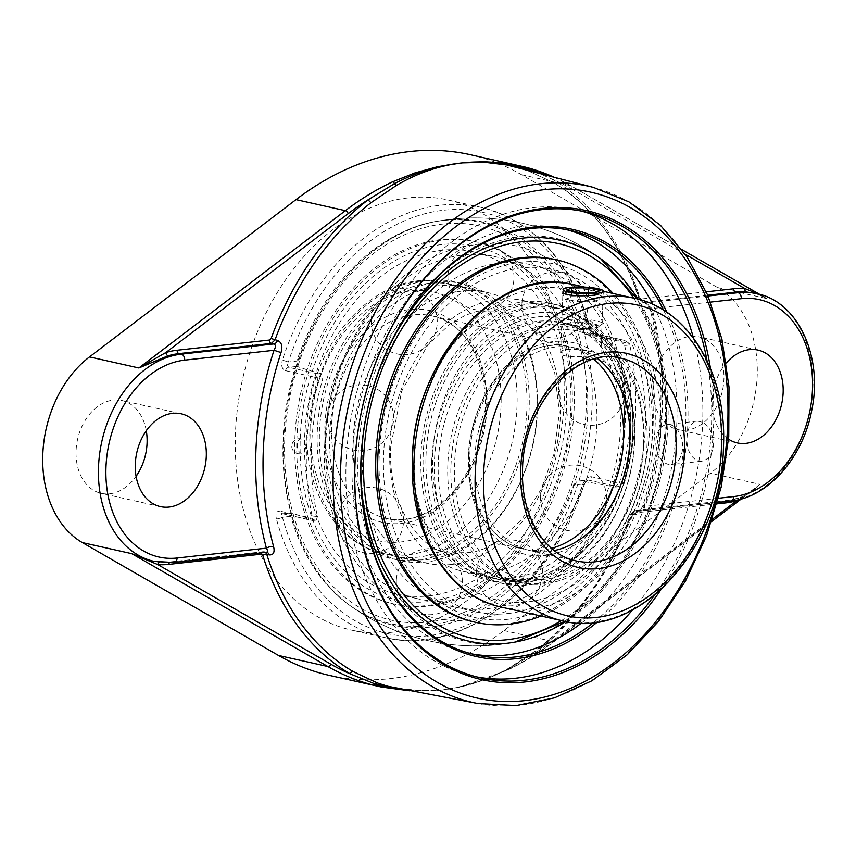 <?xml version="1.0" encoding="UTF-8"?>
<svg xmlns="http://www.w3.org/2000/svg" width="856" height="856" viewBox="0 0 856 856"><rect width="100%" height="100%" fill="white"/><g stroke="black" fill="none" stroke-linecap="round" stroke-linejoin="round"><path stroke-width="0.64" stroke-dasharray="4.28 3.21" d="M663.635 310.214A217.445 159.28 -77.4 0 1 593.7 622.398M597.584 621.873A218.933 160.372 102.6 0 0 666.92 312.344M632.509 609.996A238.792 174.924 102.6 0 0 702.637 423.26A238.792 174.924 102.6 0 0 693.435 337.981M580.989 211.004A238.792 174.924 102.6 0 0 576.57 209.923A238.792 174.924 102.6 0 0 346.102 462.625A238.792 174.924 102.6 0 0 472.17 675.962A238.792 174.924 102.6 0 0 476.632 676.871M581.492 623.029A217.445 159.28 102.6 0 0 652.861 304.436M566.447 229.633A217.445 159.28 102.6 0 0 562.028 228.552A217.445 159.28 102.6 0 0 522.727 226.455A217.445 159.28 102.6 0 0 354.405 432.216A217.445 159.28 102.6 0 0 466.969 652.914A217.445 159.28 102.6 0 0 471.431 653.823M706.992 360.526A238.792 174.924 -77.4 0 1 711.518 425.25A238.792 174.924 -77.4 0 1 654.38 595.391M660.779 589.88A240.279 176.015 102.6 0 0 713.615 425.346A240.279 176.015 102.6 0 0 710.427 368.23M329.646 675.448A333.273 244.142 102.6 0 0 503.991 630.551L710.491 473.24A105.684 77.415 102.6 0 0 757.196 375.645A105.684 77.415 102.6 0 0 717.628 287.573L521.507 174.72A333.273 244.142 102.6 0 0 470.361 154.711M528.045 170.815A2.975 1.937 109.4 0 1 527.949 170.793L515.868 167.081L528.045 170.815L553.276 182.446A267.393 195.885 -77.4 0 1 639.721 299.654L643.252 302.35A2.975 1.958 83.7 0 1 641.39 298.979L639.871 297.802A270.368 198.057 102.6 0 0 552.462 179.289A2.975 1.969 -59.9 0 0 552.944 182.307A2.975 1.969 -59.9 0 0 553.276 182.446M718.505 498.235L644.408 506.42L642.899 505.554L644.247 505.671C641.861 511.835 638.373 514.82 633.782 514.649A5.286 3.959 -76.8 0 1 637.592 511.182L641.091 510.048L644.408 506.42A272.336 199.491 102.6 0 0 652.015 308.545L645.595 302.896A5.286 3.959 -76.8 0 1 644.589 302.842A5.286 3.959 -76.8 0 1 642.021 300.189L639.721 299.654A2.975 1.252 162.7 0 1 639.004 299.129L642.257 302.296L643.252 302.35L707.762 295.234M759.625 294.336L764.001 296.85L754.072 293.03L757.806 294.057L766.976 298.626L758.994 294.164M521.507 174.72L570.856 185.773A2.975 1.969 119.9 0 1 571.23 185.923A2.975 1.969 119.9 0 1 571.722 188.941A330.298 241.959 -77.4 0 0 552.462 179.289L538.028 172.891M441.225 690.161L440.038 690.278A2.975 1.862 84.8 0 1 439.995 690.268L442.317 690.011A2.975 2.065 -97.5 0 0 442.37 690.022L441.225 690.161M409.414 690.76L439.995 690.268M442.317 690.011L463.064 686.063L484.4 679.525L506.174 670.43A333.273 244.142 102.6 0 0 553.34 641.604A2.975 1.53 -127.3 0 0 554.239 641.465A2.975 1.53 -127.3 0 0 554.41 639.55A330.298 241.959 -77.4 0 1 534.24 653.545A270.368 198.057 102.6 0 0 631.535 514.649L633.162 513.119A2.975 1.958 83.7 0 1 634.81 510.604L634.81 510.604A2.975 1.958 83.7 0 1 635.248 510.636L631.482 514.103A267.393 195.885 -77.4 0 1 535.257 651.491A2.975 1.519 -127.5 0 0 534.401 651.63L534.401 651.63A2.975 1.519 -127.5 0 0 534.24 653.545L507.651 669.413A2.975 1.755 64.8 0 1 506.955 670.355A2.975 1.755 64.8 0 1 506.174 670.43M407.467 690.396L428.781 691.027L440.038 690.278L418.595 691.006L398.746 688.77L429.808 690.985L409.553 690.792M738.621 499.669L748.754 493.238L759.839 484.293C754.072 490.841 746.956 495.496 738.493 498.245A2.975 1.873 -106.3 0 0 737.861 498.256L737.861 498.256A2.975 1.873 -106.3 0 0 736.716 500.086M725.813 501.573A2.975 1.958 83.7 0 1 727.172 500.407L737.861 498.256C740.076 498.599 753.858 490.146 751.375 491.301L741.285 498.973M508.935 668.461C487.021 680.242 464.84 687.432 442.37 690.022L458.666 687.229L474.984 682.853L491.312 676.893L507.651 669.413A2.975 1.605 61.8 0 1 508.197 668.536L508.197 668.536A2.975 1.605 61.8 0 1 508.935 668.461L535.257 651.491M265.553 552.388L263.348 551.692A2.975 1.958 -96.3 0 0 262.91 551.671L262.91 551.671A2.975 1.958 -96.3 0 0 261.562 552.826M264.269 551.735L170.558 561.868A2.975 1.958 -96.3 0 0 169.306 562.82M160.179 562.103L159.986 562.071A2.975 2.012 94.2 0 1 159.986 562.071A2.975 2.012 94.2 0 1 160.179 562.103A105.684 77.415 -77.4 0 0 170.997 561.889A2.975 1.958 -96.3 0 0 170.558 561.868L159.976 562.071A2.975 2.012 94.2 0 0 159.109 562.285M633.782 514.649L630.712 514.071C609.033 572.536 576.933 618.396 534.401 651.63L508.197 668.536C492.403 677.01 476.503 683.109 460.475 686.822L506.955 670.355C523.251 662.694 539.013 653.064 554.239 641.465L711.625 521.572M642.021 300.189C646.537 301.922 649.758 305.742 651.694 311.638A267.051 195.628 -77.4 0 1 644.247 505.671M710.544 302.093L652.015 308.545A5.286 2.097 -15.2 0 0 650.421 310.717L650.421 310.717A5.286 2.097 -15.2 0 0 651.694 311.638M728.563 439.192A47.551 34.828 -77.4 0 1 712.149 400.426A47.551 34.828 -77.4 0 1 726.402 362.912M266.569 552.27L265.831 552.227A5.286 3.777 -77.9 0 1 266.687 552.259M580.261 329.785L588.628 328.865L593.861 333.647A4.462 3.264 -77.4 0 1 594.674 333.69L594.674 333.69A4.462 3.264 -77.4 0 1 596.9 336.269L629.31 343.534L625.008 340.485L593.861 333.647L585.376 334.589L580.261 329.785A205.558 150.581 102.6 0 0 432.515 222.175A205.558 150.581 102.6 0 0 296.775 361.082L297.235 366.4L288.75 367.331L287.381 365.437L288.397 362.013L282.394 360.087A220.409 161.463 -77.4 0 1 480.751 207.291A220.409 161.463 -77.4 0 1 588.832 326.254A4.462 1.766 165 0 1 589.977 327.046L589.977 327.046A4.462 1.766 165 0 1 588.628 328.865A215.958 158.2 102.6 0 0 443.708 210.234A215.958 158.2 102.6 0 0 288.397 362.013L296.775 361.082M588.832 326.254C590.405 331.443 593.09 334.782 596.9 336.269M285.487 370.659A4.462 3.264 -77.4 0 1 288.75 367.331L318.357 373.965L317.897 377.913L285.487 370.659C281.966 369.15 280.939 365.63 282.394 360.087M317.897 377.913L317.64 379.411A220.409 161.463 -77.4 0 0 312.354 517.056L312.654 520.512L283.122 513.76A4.462 3.264 -77.4 0 1 282.32 513.718L282.32 513.718A4.462 3.264 -77.4 0 1 280.094 511.139L312.504 518.404M318.357 373.965L321.321 373.644L322.787 378.844L317.64 379.411M623.917 484.015L591.507 476.76A4.462 3.264 -77.4 0 1 588.243 480.077L617.85 486.711L623.917 484.015L624.495 482.591A220.409 161.463 -77.4 0 0 629.781 344.947L629.31 343.534M629.781 344.947L624.645 345.514L620.525 340.602L623.478 340.281M321.321 373.644A200.657 33.277 -177.8 0 1 297.235 366.4M312.354 517.056L317.49 516.489A213.893 156.691 -77.4 0 1 311.391 448.63A213.893 156.691 -77.4 0 1 322.787 378.844M317.49 516.489L316.281 520.116L312.74 520.395M591.507 476.76C587.655 476.61 584.734 479.253 582.743 484.667A220.409 161.463 -77.4 0 1 424.234 639.582A220.409 161.463 -77.4 0 1 384.398 637.463A220.409 161.463 -77.4 0 1 276.317 518.501A4.462 1.766 -15 0 0 282.437 517.227C281.175 514.82 281.41 513.664 283.122 513.76L291.607 512.83A200.657 33.277 2.2 0 0 315.693 520.074M574.301 484.999L576.505 481.971L578.089 481.158L588.243 480.077L582.668 484.079L574.301 484.999A205.558 150.581 102.6 0 1 347.108 603.427A205.558 150.581 102.6 0 1 290.805 516.296L291.607 512.83L283.122 513.76M617.85 486.711L614.897 487.032A200.657 33.277 2.2 0 0 579.758 481.019M614.897 487.032L619.348 483.159L624.495 482.591M624.645 345.514A213.893 156.691 -77.4 0 1 619.348 483.159M585.376 334.589A200.657 33.277 -177.8 0 1 620.525 340.602M387.789 349.184A205.558 150.581 102.6 0 0 361.039 457.671A205.558 150.581 102.6 0 0 360.847 469.473M565.859 621.499A205.558 150.581 102.6 0 0 638.062 299.14M290.805 516.296L282.437 517.227A215.958 158.2 102.6 0 0 427.358 635.848A215.958 158.2 102.6 0 0 582.668 484.079L583.952 484.785L582.743 484.667M588.243 480.077L587.526 480.045L583.952 484.785C552.527 587.045 462.144 657.044 384.398 637.463L351.816 630.166A220.409 161.463 102.6 0 0 391.652 632.284A220.409 161.463 102.6 0 0 562.285 423.709A220.409 161.463 102.6 0 0 448.18 200.004A220.409 161.463 102.6 0 0 408.344 197.886A220.409 161.463 102.6 0 0 237.722 406.45A220.409 161.463 102.6 0 0 351.816 630.166M276.317 518.501C275.257 513.429 276.52 510.979 280.094 511.139M652.925 387.158A47.551 34.828 102.6 0 0 678.027 429.637A47.551 34.828 102.6 0 0 722.411 390.85A47.551 34.828 102.6 0 0 698.817 336.836A47.551 34.828 102.6 0 0 652.925 387.158M146.29 430.782A47.551 34.828 102.6 0 0 121.969 400.533A47.551 34.828 102.6 0 0 76.077 450.845A47.551 34.828 102.6 0 0 101.179 493.324A47.551 34.828 102.6 0 0 136.083 476.343M521.572 580.368A138.897 101.746 102.6 0 0 629.096 448.929A138.897 101.746 102.6 0 0 557.192 307.957A138.897 101.746 102.6 0 0 532.09 306.619A138.897 101.746 102.6 0 0 424.576 438.058A138.897 101.746 102.6 0 0 496.469 579.03A138.897 101.746 102.6 0 0 521.572 580.368M532.207 303.645A141.914 103.961 102.6 0 0 422.35 437.94A141.914 103.961 102.6 0 0 495.817 581.973A141.914 103.961 102.6 0 0 521.465 583.343A141.914 103.961 102.6 0 0 631.321 449.047A141.914 103.961 102.6 0 0 557.855 305.014A141.914 103.961 102.6 0 0 532.207 303.645M511.374 578.078A138.897 101.746 102.6 0 0 618.888 446.65A138.897 101.746 102.6 0 0 546.995 305.678A138.897 101.746 102.6 0 0 521.893 304.34A138.897 101.746 102.6 0 0 414.368 435.768A138.897 101.746 102.6 0 0 486.272 576.741A138.897 101.746 102.6 0 0 511.374 578.078M507.64 619.295A181.204 132.744 102.6 0 0 649.779 425.796A181.204 132.744 102.6 0 0 521.358 262.171A181.204 132.744 102.6 0 0 379.219 455.67A181.204 132.744 102.6 0 0 507.64 619.295M473.903 621.938A185.699 136.029 102.6 0 0 507.469 623.724A185.699 136.029 102.6 0 0 651.213 447.998A185.699 136.029 102.6 0 0 555.084 259.529M540.949 615.988A185.699 136.029 102.6 0 0 649.244 470.918A185.699 136.029 102.6 0 0 613.185 293.501M412.432 462.401A141.914 103.961 102.6 0 0 487.481 580.111A141.914 103.961 102.6 0 0 513.129 581.47A141.914 103.961 102.6 0 0 622.986 447.185A141.914 103.961 102.6 0 0 549.52 303.142A141.914 103.961 102.6 0 0 523.872 301.783A141.914 103.961 102.6 0 0 431.424 377.592M325.355 483.126A138.897 101.746 -77.4 0 1 348.178 339.458A138.897 101.746 -77.4 0 1 453.562 284.748A138.897 101.746 -77.4 0 1 521.037 357.434A138.897 101.746 -77.4 0 1 498.224 501.102A138.897 101.746 -77.4 0 1 392.84 555.812A138.897 101.746 -77.4 0 1 325.355 483.126M523.166 356.075A141.914 103.961 -77.4 0 1 499.851 502.857A141.914 103.961 -77.4 0 1 392.176 558.765A141.914 103.961 -77.4 0 1 323.236 484.485A141.914 103.961 -77.4 0 1 346.541 337.703A141.914 103.961 -77.4 0 1 454.215 281.795A141.914 103.961 -77.4 0 1 523.166 356.075M335.563 485.406A138.897 101.746 -77.4 0 1 358.375 341.747A138.897 101.746 -77.4 0 1 463.759 287.028A138.897 101.746 -77.4 0 1 531.244 359.723A138.897 101.746 -77.4 0 1 508.421 503.382A138.897 101.746 -77.4 0 1 403.037 558.101A138.897 101.746 -77.4 0 1 335.563 485.406M307.893 505.029A181.204 132.744 -77.4 0 1 390.218 263.712A181.204 132.744 -77.4 0 1 563.184 341.052A181.204 132.744 -77.4 0 1 480.847 582.369A181.204 132.744 -77.4 0 1 307.893 505.029M304.725 507.062A185.699 136.029 -77.4 0 1 335.231 314.997A185.699 136.029 -77.4 0 1 476.129 241.841A185.699 136.029 -77.4 0 1 566.34 339.019A185.699 136.029 -77.4 0 1 535.835 531.095A185.699 136.029 -77.4 0 1 394.948 604.25A185.699 136.029 -77.4 0 1 304.725 507.062M564.339 338.569A185.699 136.029 -77.4 0 1 533.834 530.645A185.699 136.029 -77.4 0 1 392.936 603.801A185.699 136.029 -77.4 0 1 302.724 506.613A185.699 136.029 -77.4 0 1 333.219 314.548A185.699 136.029 -77.4 0 1 474.117 241.392A185.699 136.029 -77.4 0 1 564.339 338.569M531.501 357.936A141.914 103.961 -77.4 0 1 508.186 504.719A141.914 103.961 -77.4 0 1 400.512 560.627A141.914 103.961 -77.4 0 1 331.561 486.358A141.914 103.961 -77.4 0 1 354.876 339.575A141.914 103.961 -77.4 0 1 462.55 283.668A141.914 103.961 -77.4 0 1 531.501 357.936M568.555 319.609A20.159 3.338 -177.8 0 1 590.255 319.877A20.159 3.338 -177.8 0 1 602.089 323.386A20.159 3.338 -177.8 0 1 601.779 323.942A20.159 3.338 -177.8 0 1 595.337 325.612A20.159 3.338 -177.8 0 1 575.221 325.515A20.159 3.338 -177.8 0 1 562.071 322.412A20.159 3.338 -177.8 0 1 561.803 321.835A20.159 3.338 -177.8 0 1 568.555 319.609M570.417 322.99A17.184 2.846 2.2 0 0 564.885 325.366A17.184 2.846 2.2 0 0 581.727 328.394A17.184 2.846 2.2 0 0 598.74 326.671A17.184 2.846 2.2 0 0 590.212 323.365A17.184 2.846 2.2 0 0 570.417 322.99M594.246 301.74L599.639 299.236L588.243 296.679L571.444 296.636L566.051 299.129L577.458 301.687L594.246 301.74L594.578 292.955M599.981 290.452L599.639 299.236M588.382 292.934L588.243 296.679M571.648 291.522L571.444 296.636M566.394 290.345L566.051 299.129M577.789 292.902L577.458 301.687M643.937 442.937A131.343 96.214 102.6 0 0 574.59 325.59A131.343 96.214 102.6 0 0 447.827 464.594A131.343 96.214 102.6 0 0 517.174 581.93A131.343 96.214 102.6 0 0 643.937 442.937M643.552 444.029A126.624 92.758 -77.4 0 1 497.593 567.753A126.624 92.758 -77.4 0 1 505.896 351.623A126.624 92.758 -77.4 0 1 643.552 444.029M619.423 495.153A133.985 98.151 -77.4 0 0 537.771 312.772A133.985 98.151 -77.4 0 0 441.343 514.809A131.343 96.214 -77.4 0 1 434.409 461.587A131.343 96.214 -77.4 0 1 561.172 322.594A131.343 96.214 -77.4 0 1 630.519 439.93A131.343 96.214 -77.4 0 1 619.423 495.153L615.314 504.505L601.212 528.837L591.368 541.474L576.313 556.325L559.706 567.999L542.362 575.863L525.242 579.683L508.378 579.619L501.616 578.442L491.858 575.489L476.61 567.335L463.385 555.598L455.135 544.962L444.211 523.39L441.354 514.809M534.807 307.422A138.704 101.607 102.6 0 0 427.444 438.679A138.704 101.607 102.6 0 0 499.241 579.458A138.704 101.607 102.6 0 0 524.311 580.785A138.704 101.607 102.6 0 0 631.685 449.539A138.704 101.607 102.6 0 0 559.878 308.759A138.704 101.607 102.6 0 0 534.807 307.422M488.016 572.664A138.704 101.607 102.6 0 0 595.391 441.407A138.704 101.607 102.6 0 0 523.583 300.627A138.704 101.607 102.6 0 0 389.715 447.41A138.704 101.607 102.6 0 0 462.946 571.327A138.704 101.607 102.6 0 0 488.016 572.664M451.519 564.478A138.704 101.607 -77.4 0 1 426.449 563.152A138.704 101.607 -77.4 0 1 353.218 439.235A138.704 101.607 -77.4 0 1 487.085 292.452A138.704 101.607 -77.4 0 1 558.882 433.232A138.704 101.607 -77.4 0 1 451.519 564.478M305.528 447.207A7.137 4.141 85.3 0 1 302.949 452.899A7.137 4.141 85.3 0 1 297.214 444.97A7.137 4.141 85.3 0 1 301.644 439.053A7.137 4.141 85.3 0 1 301.826 439.107A7.137 4.141 85.3 0 1 305.528 447.207M428.899 595.851A175.362 128.453 102.6 0 0 564.639 429.905A175.362 128.453 102.6 0 0 473.86 251.921A175.362 128.453 102.6 0 0 442.178 250.241A175.362 128.453 102.6 0 0 306.427 416.177A175.362 128.453 102.6 0 0 397.205 594.16A175.362 128.453 102.6 0 0 428.899 595.851M325.847 442.252A175.362 128.453 102.6 0 0 418.434 598.922A175.362 128.453 102.6 0 0 450.128 600.602A175.362 128.453 102.6 0 0 585.879 434.666A175.362 128.453 102.6 0 0 495.1 256.682A175.362 128.453 102.6 0 0 325.847 442.252M283.668 440.583A206.531 151.287 -77.4 0 1 437.994 221.137L437.994 221.137A206.531 151.287 -77.4 0 1 445.666 220.046A206.531 151.287 -77.4 0 1 592.031 406.536A206.531 151.287 -77.4 0 1 506.902 592.363A206.531 151.287 -77.4 0 1 351.623 606.701L351.623 606.701A206.531 151.287 -77.4 0 1 283.668 440.583M507.865 613.538A175.362 128.453 102.6 0 0 643.605 447.592A175.362 128.453 102.6 0 0 552.826 269.608A175.362 128.453 102.6 0 0 521.133 267.928A175.362 128.453 102.6 0 0 385.393 433.864A175.362 128.453 102.6 0 0 476.171 611.847A175.362 128.453 102.6 0 0 507.865 613.538M358.001 457.232A206.531 151.287 102.6 0 0 512.038 642.631L512.038 642.631A206.531 151.287 102.6 0 0 659.816 473.282A206.531 151.287 102.6 0 0 598.408 257.078L598.408 257.078A206.531 151.287 102.6 0 0 519.999 236.695A206.531 151.287 102.6 0 0 358.001 457.232M362.356 450.427A175.362 128.453 -77.4 0 1 531.597 264.857A175.362 128.453 -77.4 0 1 622.376 442.841A175.362 128.453 -77.4 0 1 486.625 608.777A175.362 128.453 -77.4 0 1 454.932 607.097A175.362 128.453 -77.4 0 1 362.356 450.427M634.414 440.808A131.343 96.214 102.6 0 0 565.067 323.461A131.343 96.214 102.6 0 0 438.304 462.454A131.343 96.214 102.6 0 0 507.64 579.801A131.343 96.214 102.6 0 0 634.414 440.808M431.649 462.144A136.061 99.671 -77.4 0 1 588.468 329.207A136.061 99.671 -77.4 0 1 579.544 561.44A136.061 99.671 -77.4 0 1 431.649 462.144M647.072 443.643A131.343 96.214 -77.4 0 1 520.298 582.636A131.343 96.214 -77.4 0 1 450.962 465.29A131.343 96.214 -77.4 0 1 577.725 326.296A131.343 96.214 -77.4 0 1 647.072 443.643M597.306 358.343A103.79 76.034 102.6 0 0 575.061 347.932A103.79 76.034 102.6 0 0 474.887 457.767A103.79 76.034 102.6 0 0 529.693 550.494A103.79 76.034 102.6 0 0 554.239 550.568M468.232 457.457A108.509 79.49 -77.4 0 1 593.304 351.442A108.509 79.49 -77.4 0 1 586.189 536.648A108.509 79.49 -77.4 0 1 468.232 457.457A108.509 79.49 102.6 0 0 545.133 555.448A108.509 79.49 102.6 0 0 630.251 439.567A108.509 79.49 102.6 0 0 553.351 341.587A108.509 79.49 102.6 0 0 468.232 457.457M594.192 355.422L600.901 354.266L595.776 352.704C584.712 349.483 559.824 347.183 560.616 352.715C559.589 357.829 582.24 357.252 594.192 355.422M670.002 424.64A20.159 13.311 83.7 0 1 682.628 445.281A20.159 13.311 83.7 0 1 671.446 464.541A20.159 13.311 83.7 0 1 668.472 464.369A20.159 13.311 83.7 0 1 655.846 443.729A20.159 13.311 83.7 0 1 667.027 424.469A20.159 13.311 83.7 0 1 670.002 424.64M698.55 461.042L701.567 461.213C708.608 459.747 712.62 454.033 713.615 444.082C712.385 429.659 706.895 422.019 697.137 421.152C690.899 422.532 687.464 428.171 686.844 438.079C686.865 450.363 690.771 458.014 698.55 461.042M560.616 352.715L562.959 291.768C562.125 287.188 587.066 288.397 598.13 291.425L603.245 293.319L596.514 294.871M717.628 287.573L766.976 298.626L570.856 185.773A333.273 244.142 102.6 0 0 553.468 176.935M639.871 297.802A2.975 1.252 162.7 0 0 639.004 299.129L639.004 299.129C621.691 245.148 593.005 206.21 552.944 182.307L527.949 170.783A2.975 1.937 109.4 0 1 527.135 170.034M706.286 291.821L641.39 298.979M571.722 188.941L685.292 254.296M503.991 630.551L553.34 641.604L759.839 484.293L710.491 473.24M631.535 514.649L630.712 514.071L634.81 510.604L727.172 500.407A2.975 1.958 83.7 0 1 727.611 500.439L635.248 510.636L637.592 511.182L730.018 500.974A5.286 3.488 -96.3 0 0 730.799 501.017M633.162 513.119L717.007 503.863M738.493 498.245A105.684 77.415 -77.4 0 1 727.611 500.439L730.018 500.974A105.684 77.415 102.6 0 0 811.83 400.972A105.684 77.415 102.6 0 0 757.121 293.715M263.348 551.692L170.997 561.889L173.404 562.435L265.831 552.227L263.348 551.692M712.406 519.185L554.41 639.55M478.012 703.546A264.525 193.777 102.6 0 0 520.801 705.055A264.525 193.777 102.6 0 0 725.107 458.195A264.525 193.777 102.6 0 0 593.615 187.464M708.083 296.005L645.595 302.896L643.252 302.35M174.185 562.478A5.286 3.488 83.7 0 1 173.404 562.435A105.684 77.415 102.6 0 1 154.305 561.418M418.691 281.41A138.704 101.607 -77.4 0 1 443.761 282.748A138.704 101.607 -77.4 0 1 515.569 423.527A138.704 101.607 -77.4 0 1 408.194 554.774A138.704 101.607 -77.4 0 1 383.124 553.447A138.704 101.607 -77.4 0 1 309.893 429.53A138.704 101.607 -77.4 0 1 418.691 281.41M551.489 548.332A103.79 76.034 -77.4 0 1 542.18 550.087A103.79 76.034 -77.4 0 1 523.423 549.092A103.79 76.034 -77.4 0 1 468.617 456.366A103.79 76.034 -77.4 0 1 550.034 345.535A103.79 76.034 -77.4 0 1 568.791 346.53A103.79 76.034 -77.4 0 1 593.861 359.199M405.123 519.389A103.79 76.034 102.6 0 0 485.47 421.173A103.79 76.034 102.6 0 0 431.745 315.832A103.79 76.034 102.6 0 0 412.988 314.837A103.79 76.034 102.6 0 0 331.572 425.667A103.79 76.034 102.6 0 0 386.366 518.394A103.79 76.034 102.6 0 0 405.123 519.389M324.916 425.357A108.509 79.49 -77.4 0 1 410.035 309.476A108.509 79.49 -77.4 0 1 486.936 407.467A108.509 79.49 -77.4 0 1 401.817 523.337A108.509 79.49 -77.4 0 1 324.916 425.357M310.824 426.909A127.383 93.315 102.6 0 0 401.1 541.934A127.383 93.315 102.6 0 0 501.017 405.915A127.383 93.315 102.6 0 0 410.741 290.88A127.383 93.315 102.6 0 0 310.824 426.909M284.748 439.695A201.973 147.96 102.6 0 0 427.893 622.077A201.973 147.96 102.6 0 0 586.317 406.397A201.973 147.96 102.6 0 0 443.183 224.015A201.973 147.96 102.6 0 0 284.748 439.695M633.643 298.091A201.973 147.96 -77.4 0 1 561.408 620.568M414.529 458.11A159.291 116.694 102.6 0 0 587.687 574.355A159.291 116.694 102.6 0 0 598.13 302.468A159.291 116.694 102.6 0 0 414.529 458.11M529.693 550.494L575.906 560.851A103.79 76.034 -77.4 0 1 524.407 442.948A103.79 76.034 -77.4 0 1 621.285 358.29L575.061 347.932M573.52 284.62A165.24 121.049 -77.4 0 1 660.757 432.237A165.24 121.049 -77.4 0 1 501.284 607.107M562.478 620.814A165.24 121.049 102.6 0 0 721.95 445.955A165.24 121.049 102.6 0 0 634.713 298.327M466.969 652.914L475.85 654.904M562.028 228.552L570.909 230.542M585.451 211.914L576.57 209.923M481.061 677.952L472.17 675.962M681.932 249.62L571.23 185.923L553.629 176.978M717.371 502.504L638.416 511.225C640.16 510.476 641.658 508.592 642.899 505.554C664.17 438.454 666.685 373.505 650.421 310.717C649.019 306.769 647.082 304.148 644.589 302.842L642.257 302.296M264.258 551.735L266.74 552.27M448.18 200.004L480.751 207.291C534.561 221.447 570.973 261.369 589.977 327.046C591.774 331.283 593.347 333.498 594.674 333.69L625.008 340.485M347.108 603.427A213.979 213.979 0 0 0 517.516 641.593M602.924 260.352A213.979 213.979 0 0 0 432.515 222.175M282.523 513.718L312.654 520.512L316.281 520.116M578.849 481.008L587.526 480.045M619.241 486.668L615.625 487.064M758.042 350.104L698.817 336.836M737.251 442.905L678.027 429.637M181.194 413.79L121.969 400.533M160.404 506.591L101.179 493.324M486.272 576.741L496.469 579.03M546.995 305.678L557.192 307.957M487.481 580.111L495.817 581.973M549.52 303.142L557.855 305.014M558.497 390.999A33.031 33.031 0 0 0 606.904 421.484A33.031 33.031 0 0 0 609.098 364.324A33.031 33.031 0 0 0 558.497 390.999M476.525 571.605A33.031 33.031 0 0 0 524.931 602.089A33.031 33.031 0 0 0 527.125 544.93A33.031 33.031 0 0 0 476.525 571.605M337.521 519.196A33.031 33.031 0 0 0 385.917 549.68A33.031 33.031 0 0 0 388.121 492.521A33.031 33.031 0 0 0 337.521 519.196M371.215 320.401A33.031 33.031 0 0 0 419.622 350.885A33.031 33.031 0 0 0 421.815 293.715A33.031 33.031 0 0 0 371.215 320.401M447.956 275.878A33.031 33.031 0 0 0 496.362 306.362A33.031 33.031 0 0 0 498.556 249.192A33.031 33.031 0 0 0 447.956 275.878M327.591 416.498A33.031 33.031 0 0 0 375.998 446.982A33.031 33.031 0 0 0 378.192 389.812A33.031 33.031 0 0 0 327.591 416.498M396.328 580.454A33.031 33.031 0 0 0 444.735 610.938A33.031 33.031 0 0 0 446.928 553.779A33.031 33.031 0 0 0 396.328 580.454M540.564 496.78A33.031 33.031 0 0 0 588.971 527.264A33.031 33.031 0 0 0 591.164 470.105A33.031 33.031 0 0 0 540.564 496.78M521.925 303.762A33.031 33.031 0 0 0 570.331 334.236A33.031 33.031 0 0 0 572.525 277.077A33.031 33.031 0 0 0 521.925 303.762M463.759 287.028L453.562 284.748M403.037 558.101L392.84 555.812M476.129 241.841L474.117 241.392M394.948 604.25L392.936 603.801M462.55 283.668L454.215 281.795M400.512 560.627L392.176 558.765M598.74 326.671L601.779 323.942M564.885 325.366L562.071 322.412M602.089 323.386L603.32 291.168M561.803 321.835L563.045 289.628M574.59 325.59L561.172 322.594M517.174 581.93L501.616 578.453M462.946 571.327L499.241 579.458M523.583 300.627L559.878 308.759M390.785 446.094C387.147 506.399 421.848 550.643 447.913 552.89L472.598 552.569L484.047 548.782L500.396 539.483L522.021 519.1L541.249 489.151L554.153 453.573L559.364 412.175L554.763 373.173L543.635 344.968L533.32 330.309L524.214 321.631L502.119 310.878L477.552 311.177L465.611 315.147L450.031 324.007L427.936 344.765L401.71 391.128L390.785 446.094M487.085 292.452L443.761 282.748C378.352 265.756 308.085 344.123 307.036 428.161C303.891 488.53 335.809 543.678 383.124 553.447L426.449 563.152M469.816 456.933C467.472 503.071 491.451 542.875 523.423 549.092L386.366 518.394C417.386 526.226 455.285 501.595 473.218 460.079C501.563 401.122 477.766 323.204 431.745 315.832L568.791 346.53C524.642 333.819 470.511 392.251 469.816 456.933M301.826 439.107A7.543 7.543 0 0 0 295.374 452.653A7.543 7.543 0 0 0 302.949 452.899M397.205 594.16L418.434 598.922M473.86 251.921L495.1 256.682M600.687 258.726L598.408 257.078A213.979 213.979 0 0 0 437.994 221.137C357.359 232.982 285.38 335.755 283.165 440.209C280.04 510.155 306.705 575.66 351.623 606.701A213.979 213.979 0 0 0 512.038 642.631L514.809 642.118M564.864 621.317L597.007 594.738L624.538 559.942L646.023 518.768L660.34 473.411L666.749 426.277L664.877 379.861L654.829 336.643L637.078 298.894M454.932 607.097L476.171 611.847M531.597 264.857L552.826 269.608M324.777 443.558C327.11 349.013 392.187 255.751 472.405 244.955C558.347 229.75 630.84 316.784 625.351 416.99C624.356 513.076 558.058 608.937 476.332 619.006C388.282 633.312 317.544 542.19 324.777 443.558M507.64 579.801L520.298 582.636M565.067 323.461L577.725 326.296M697.137 421.152L667.027 424.469M701.567 461.213L671.446 464.541M603.32 291.297L584.68 287.124M600.901 354.266L603.245 293.319"/><path stroke-width="1.28" d="M593.7 622.398A217.445 159.28 -77.4 0 1 515.152 656.991A217.445 159.28 -77.4 0 1 475.85 654.904A217.445 159.28 -77.4 0 1 363.286 434.206A217.445 159.28 -77.4 0 1 531.608 228.445A217.445 159.28 -77.4 0 1 570.909 230.542A217.445 159.28 -77.4 0 1 663.635 310.214M666.92 312.344A218.933 160.372 102.6 0 0 532.657 227.204A218.933 160.372 102.6 0 0 364.196 515.28A218.933 160.372 102.6 0 0 597.584 621.873M693.435 337.981A238.792 174.924 102.6 0 0 580.989 211.004M476.632 676.871A238.792 174.924 102.6 0 0 632.509 609.996M471.431 653.823A217.445 159.28 102.6 0 0 506.271 655A217.445 159.28 102.6 0 0 581.492 623.029M652.861 304.436A217.445 159.28 102.6 0 0 566.447 229.633M654.38 595.391A238.792 174.924 -77.4 0 1 481.061 677.952A238.792 174.924 -77.4 0 1 354.983 464.615A238.792 174.924 -77.4 0 1 585.451 211.914A238.792 174.924 -77.4 0 1 706.992 360.526M710.427 368.23A240.279 176.015 102.6 0 0 465.792 239.562A240.279 176.015 102.6 0 0 384.633 601.907A240.279 176.015 102.6 0 0 660.779 589.88M371.247 202.54L396.553 185.335C417.204 173.276 438.454 165.871 460.282 163.143L462.615 162.886A2.975 2.065 -96.8 0 0 462.572 162.875L460.239 163.132A2.975 1.851 84.1 0 1 460.282 163.143L437.748 166.685L414.967 172.901L392.53 181.846A333.273 244.142 102.6 0 0 345.364 210.672A2.975 1.53 52.7 0 1 348.242 213.615A330.298 241.959 -77.4 0 1 368.412 199.609A270.368 198.057 102.6 0 0 271.117 338.516L269.49 340.046A2.975 1.958 -96.3 0 0 271.352 343.416L275.022 339.918A267.393 195.885 -77.4 0 1 371.247 202.54A2.975 1.519 52.5 0 1 368.412 199.609L394.498 183.633A2.975 1.755 -115.2 0 0 392.53 181.846M553.468 176.935A333.273 244.142 102.6 0 0 525.509 167.166A2.975 2.022 104.5 0 1 525.552 167.177L504.238 163.036L483.201 161.666L462.572 162.875M553.629 176.978L525.552 167.177L470.361 154.711A333.273 244.142 102.6 0 0 296.005 199.619L89.506 356.92A105.684 77.415 102.6 0 0 42.8 454.525A105.684 77.415 102.6 0 0 82.379 542.597L278.5 655.45A333.273 244.142 102.6 0 0 329.646 675.448L381.487 687.047L409.414 690.76M525.552 167.177A2.975 2.022 104.5 0 1 526.868 169.017C505.746 162.576 484.336 160.532 462.615 162.886L484.828 162.33L506.699 164.973L593.615 187.464A264.525 193.777 102.6 0 0 540.832 183.719A264.525 193.777 102.6 0 0 335.616 437.491A264.525 193.777 102.6 0 0 478.012 703.546L516.05 705.59L554.549 697.854L592.074 680.681L627.234 654.754L658.778 621.071L685.56 580.871L706.628 535.631L721.201 487.032L728.756 436.86L729.002 386.966L721.918 339.179L707.762 295.256L687.026 256.811L660.415 225.267L628.893 201.845L593.615 187.464M168.108 355.796A2.975 1.873 73.7 0 1 165.936 352.49L138.865 367.984L168.108 355.796A105.684 77.415 -77.4 0 1 179 353.614L271.352 343.416L273.834 343.941A5.286 3.777 102.1 0 0 277.472 340.442L271.117 338.516M460.282 163.143C437.812 165.668 415.888 172.495 394.498 183.633A2.975 1.766 -120.6 0 0 396.553 185.335M758.994 294.164L744.87 288.568A2.975 2.012 -85.8 0 0 746.421 291.95L757.121 293.715A105.684 77.415 102.6 0 0 738.022 292.699A5.286 3.488 83.7 0 1 741.328 298.69A100.398 73.541 -77.4 0 1 812.483 389.352A100.398 73.541 -77.4 0 1 733.731 496.555L718.505 498.235M538.028 172.891L526.868 169.017A2.975 1.937 109.4 0 0 527.135 170.034M278.5 655.45L327.848 666.503A333.273 244.142 102.6 0 0 373.195 685.11L409.553 690.792M373.195 685.11A2.975 2.022 -75.5 0 0 375.27 684.03L396.221 688.952L407.467 690.396M736.716 500.086A2.975 1.873 -106.3 0 0 736.716 500.674L738.621 499.669M478.012 703.546L387.543 686.191L377.432 682.97L353.228 671.586A267.393 195.885 -77.4 0 1 266.783 554.378L265.553 552.388M261.562 552.826A2.975 1.958 -96.3 0 0 261.262 554.185L262.792 555.362A270.368 198.057 102.6 0 0 350.2 673.865A2.975 1.969 120.1 0 1 353.228 671.586M262.792 555.362A2.975 1.252 -17.3 0 1 266.783 554.378L269.233 554.902C273.471 555.127 274.926 552.355 273.599 546.588A267.051 195.628 -77.4 0 1 281.046 352.565L274.038 350.286A272.336 199.491 102.6 0 0 266.43 548.15L177.117 558.005A100.398 73.541 -77.4 0 1 105.973 467.355A100.398 73.541 -77.4 0 1 184.714 360.141L274.038 350.286C275.9 346.969 275.835 344.861 273.834 343.941L181.408 354.149A105.684 77.415 102.6 0 0 98.515 467.002A105.684 77.415 102.6 0 0 154.305 561.418L146.098 559.385L131.728 553.65L157.793 564.586A2.975 2.012 94.2 0 1 159.109 562.285M82.379 542.597L131.728 553.65L327.848 666.503A2.975 1.969 -60.1 0 0 330.93 664.224A330.298 241.959 -77.4 0 0 350.2 673.865L375.27 684.03A2.975 2.097 -70.1 0 1 377.432 682.97M281.046 352.565C282.844 346.273 281.656 342.229 277.472 340.442M726.402 362.912A47.551 34.828 -77.4 0 1 758.042 350.104A47.551 34.828 -77.4 0 1 783.144 392.583A47.551 34.828 -77.4 0 1 737.251 442.905A47.551 34.828 -77.4 0 1 728.563 439.192M265.831 552.227C267.864 552.345 268.067 550.986 266.43 548.15A5.286 2.097 164.8 0 1 273.599 546.588M177.117 558.005A5.286 3.488 83.7 0 1 174.185 562.478L266.687 552.259A5.286 3.777 -77.9 0 1 266.74 552.27A5.286 3.777 -77.9 0 1 269.233 554.902M206.296 456.269A47.551 34.828 -77.4 0 1 160.404 506.591A47.551 34.828 -77.4 0 1 135.302 464.113A47.551 34.828 -77.4 0 1 181.194 413.79A47.551 34.828 -77.4 0 1 206.296 456.269M638.062 299.14A205.558 150.581 102.6 0 0 602.924 260.352A205.558 150.581 102.6 0 0 522.278 238.171A205.558 150.581 102.6 0 0 387.789 349.184M360.847 469.473A205.558 150.581 102.6 0 0 517.516 641.593A205.558 150.581 102.6 0 0 565.859 621.499M136.083 476.343A47.551 34.828 102.6 0 0 146.29 430.782M613.185 293.501A185.699 136.029 102.6 0 0 557.096 259.978L555.084 259.529A185.699 136.029 102.6 0 0 521.529 257.742A185.699 136.029 102.6 0 0 377.785 433.457A185.699 136.029 102.6 0 0 473.903 621.938L475.915 622.387A185.699 136.029 102.6 0 0 509.47 624.174A185.699 136.029 102.6 0 0 540.949 615.988M557.096 259.978A185.699 136.029 102.6 0 0 523.53 258.191A185.699 136.029 102.6 0 0 379.786 433.906A185.699 136.029 102.6 0 0 475.915 622.387M431.424 377.592A141.914 103.961 102.6 0 0 412.432 462.401M596.568 293.394A20.159 3.338 -177.8 0 1 574.879 293.137A20.159 3.338 -177.8 0 1 563.045 289.628A20.159 3.338 -177.8 0 1 569.796 287.402A20.159 3.338 -177.8 0 1 591.485 287.659A20.159 3.338 -177.8 0 1 603.32 291.168A20.159 3.338 -177.8 0 1 596.568 293.394M599.981 290.452L594.578 292.955L577.789 292.902L566.394 290.345L571.787 287.841L588.575 287.894L599.981 290.452M588.575 287.894L588.382 292.934M571.787 287.841L571.648 291.522M554.239 550.568A103.79 76.034 102.6 0 0 629.866 440.658A103.79 76.034 102.6 0 0 597.306 358.343M596.514 294.871C584.584 296.583 561.953 295.994 562.959 291.768M544.052 189.69A259.25 189.904 -77.4 0 1 696.945 554.378A259.25 189.904 -77.4 0 1 361.724 591.389A259.25 189.904 -77.4 0 1 544.052 189.69M296.005 199.619L345.364 210.672L138.865 367.984L89.506 356.92M269.49 340.046L177.139 350.243A2.975 1.958 -96.3 0 0 179 353.614L181.408 354.149A5.286 3.488 -96.3 0 1 184.714 360.141M177.139 350.243A108.648 79.597 102.6 0 0 165.936 352.49L348.242 213.615M707.762 295.234L735.604 292.153A2.975 1.958 83.7 0 1 733.742 288.782L706.286 291.821M708.083 296.005L738.022 292.699L735.604 292.153A105.684 77.415 -77.4 0 1 746.421 291.95M685.292 254.296L744.87 288.568A108.648 79.597 102.6 0 0 733.742 288.782M717.007 503.863L725.524 502.921A2.975 1.958 83.7 0 1 725.813 501.573M725.524 502.921A108.648 79.597 102.6 0 0 736.716 500.674L712.406 519.185M169.306 562.82A2.975 1.958 -96.3 0 0 168.91 564.372L261.262 554.185M330.93 664.224L157.793 564.586A108.648 79.597 102.6 0 0 168.91 564.372M710.544 302.093L741.328 298.69M717.371 502.504L730.799 501.017A5.286 3.488 -96.3 0 0 733.731 496.555M593.861 359.199A103.79 76.034 -77.4 0 1 620.3 464.434A103.79 76.034 -77.4 0 1 551.489 548.332M561.408 620.568A201.973 147.96 -77.4 0 1 363.714 457.382A201.973 147.96 -77.4 0 1 522.149 241.702A201.973 147.96 -77.4 0 1 633.643 298.091M676.08 451.016A103.79 76.034 -77.4 0 1 575.906 560.851C544.855 554.816 521.047 516.51 522.545 471.207C522.032 405.637 576.998 345.31 621.285 358.29A103.79 76.034 -77.4 0 1 676.08 451.016M684.468 451.412A109.739 80.389 102.6 0 0 565.185 371.322A109.739 80.389 102.6 0 0 557.984 558.626A109.739 80.389 102.6 0 0 684.468 451.412M721.469 447.324A159.291 116.694 -77.4 0 1 596.514 617.422A159.291 116.694 -77.4 0 1 483.629 473.582A159.291 116.694 -77.4 0 1 608.573 303.484A159.291 116.694 -77.4 0 1 721.469 447.324M414.036 459.479A165.24 121.049 -77.4 0 1 573.52 284.62C498.149 264.418 413.758 357.733 412.539 458.763C408.804 531.148 446.779 596.033 501.284 607.107A165.24 121.049 -77.4 0 1 414.036 459.479M603.32 291.297L634.713 298.327A165.24 121.049 102.6 0 0 475.24 473.186A165.24 121.049 102.6 0 0 562.478 620.814L501.284 607.107M681.932 249.62L759.625 294.336M741.285 498.973L711.625 521.572M730.799 501.017C768.196 497.636 803.399 457.158 811.863 409.65C822.99 356.503 798.07 301.74 757.121 293.715M154.305 561.418L174.185 562.478M514.809 642.118L564.864 621.317M637.078 298.894L600.687 258.726M584.68 287.124L573.52 284.62M634.713 298.327C689.219 309.39 727.183 374.286 723.459 446.672C722.229 547.722 637.838 641.005 562.478 620.814"/></g></svg>
